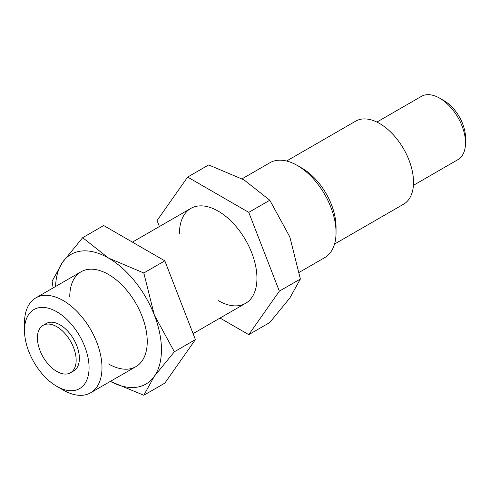 <?xml version="1.0" encoding="UTF-8"?>
<svg xmlns="http://www.w3.org/2000/svg" width="490" height="490" viewBox="0 0 490 490"><rect width="100%" height="100%" fill="white"/><g stroke="black" fill="none" stroke-linecap="round" stroke-linejoin="round"><path stroke-width="0.73" d="M70.48 372.786L73.708 370.924A27.391 15.815 -120 0 0 79.38 358.38A27.391 15.815 -120 0 0 67.424 330.811A27.391 15.815 -120 0 0 46.317 323.474L43.089 325.336A27.391 15.815 -120 0 0 37.412 337.88A27.391 15.815 -120 0 0 49.374 365.448A27.391 15.815 -120 0 0 70.48 372.786A27.391 15.815 -120 0 0 76.152 360.242A27.391 15.815 -120 0 0 64.196 332.679A27.391 15.815 -120 0 0 43.089 325.336M24.5 330.419A45.656 26.362 -120 0 0 56.785 386.341A45.656 26.362 -120 0 0 89.07 367.702A45.656 26.362 -120 0 0 56.785 311.781A45.656 26.362 -120 0 0 24.5 330.419L24.5 322.965A54.788 31.63 -120 0 1 35.85 297.883A54.788 31.63 -120 0 1 78.069 312.565A54.788 31.63 -120 0 1 101.981 367.702A54.788 31.63 -120 0 1 90.632 392.784A54.788 31.63 -120 0 1 63.241 390.065L56.785 386.341M297.301 165.467L302.146 168.26A47.94 27.679 -120 0 1 336.042 226.974L336.042 232.566A54.788 31.63 -120 0 0 297.301 165.467A54.788 31.63 -120 0 0 269.904 162.754L242.109 178.801M334.529 244.063L403.595 204.189A47.94 27.679 -120 0 0 413.523 182.243A47.94 27.679 -120 0 0 392.594 133.997A47.94 27.679 -120 0 0 355.654 121.153L286.595 161.026M439.671 98.178L444.191 100.787A30.135 17.395 -120 0 1 465.5 137.696L465.5 142.915A36.523 21.088 -120 0 0 439.671 98.178A36.523 21.088 -120 0 0 421.412 96.371L376.89 122.077M413.413 185.343L457.936 159.636A36.523 21.088 -120 0 0 465.5 142.915M299.31 272.299L324.692 257.648A54.788 31.63 -120 0 0 336.042 232.566M108.504 363.935A54.788 31.63 -120 0 0 147.245 341.567A54.788 31.63 -120 0 0 108.504 274.467A54.788 31.63 -120 0 0 69.764 296.836M110.36 381.392L143.803 395.259L154.356 376.24L174.367 351.771L154.356 315.107L143.803 272.985L108.504 258.065L82.663 237.687L62.653 262.162L52.093 281.174L53.159 287.893M110.379 381.385A74.878 43.23 -120 0 0 154.356 376.24A74.878 43.23 -120 0 0 161.449 349.768A74.878 43.23 -120 0 0 154.356 315.107A74.878 43.23 -120 0 0 108.504 258.065A74.878 43.23 -120 0 0 62.653 262.162A74.878 43.23 -120 0 0 55.591 286.485M82.663 237.687L103.696 225.541L164.836 260.839L195.4 339.625L164.836 383.113L143.803 395.259M195.4 339.625L174.367 351.771M164.836 260.839L143.803 272.985M179.463 233.497A54.788 31.63 60 0 1 218.203 211.135A54.788 31.63 60 0 1 256.944 278.234A54.788 31.63 60 0 1 218.203 300.603M187.633 177.08L208.673 164.94L243.965 179.855L269.806 200.232L289.817 236.897L300.376 279.018L289.817 298.03L269.806 322.506L248.773 334.652L279.343 291.164L248.773 212.378L187.633 177.08L157.07 220.567L159.391 226.558M220.047 318.065L248.773 334.652M248.773 212.378L269.806 200.232M279.343 291.164L300.376 279.018M190.812 208.415L132.423 242.127M81.107 271.754L35.85 297.883M245.6 303.316L193.078 333.635M135.895 366.649L90.632 392.784"/></g></svg>
